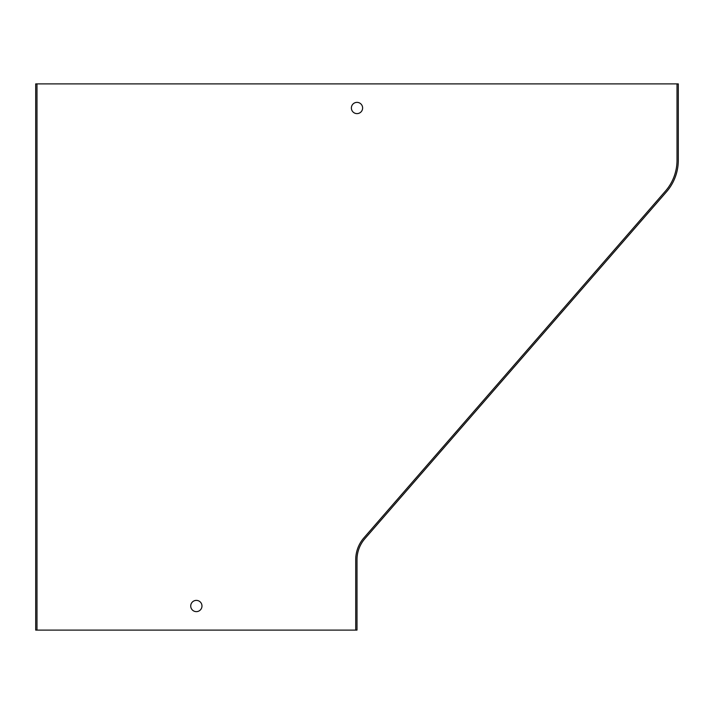 <?xml version="1.0" encoding="UTF-8"?>
<svg xmlns="http://www.w3.org/2000/svg" width="714" height="714" viewBox="0 0 714 714"><rect width="100%" height="100%" fill="white"/><g stroke="black" fill="none" stroke-linecap="round" stroke-linejoin="round"><path stroke-width="1.07" d="M36.985 83.895L36.985 630.105L35.7 630.105L35.7 83.895L678.3 83.895L678.3 160.239A48.195 48.195 0 0 1 666.474 191.861L364.881 538.686A32.13 32.13 0 0 0 357 559.767L357 630.105L355.715 630.105L355.715 559.767A33.415 33.415 0 0 1 363.917 537.847L665.502 191.022A46.91 46.91 0 0 0 677.015 160.239L677.015 83.895M355.715 630.105L36.985 630.105M357 113.615A5.623 5.623 0 0 0 362.623 107.992A5.623 5.623 0 0 0 357 102.37A5.623 5.623 0 0 0 351.377 107.992A5.623 5.623 0 0 0 357 113.615M196.35 611.63A5.623 5.623 0 0 0 201.973 606.007A5.623 5.623 0 0 0 196.35 600.385A5.623 5.623 0 0 0 190.727 606.007A5.623 5.623 0 0 0 196.35 611.63"/></g></svg>
